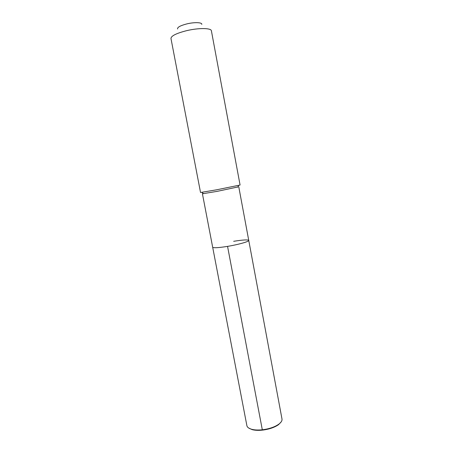 <?xml version="1.0" encoding="UTF-8"?>
<svg xmlns="http://www.w3.org/2000/svg" width="453" height="453" viewBox="0 0 453 453"><rect width="100%" height="100%" fill="white"/><g stroke="black" fill="none" stroke-linecap="round" stroke-linejoin="round"><path stroke-width="0.68" d="M237.808 186.981L217.134 191.364L202.423 193.782L212.672 247.236C213.454 248.108 218.414 247.819 227.553 246.375C218.414 247.819 213.454 248.108 212.672 247.236L246.879 425.633C247.225 427.27 248.839 428.487 251.704 429.297C254.614 430.056 258.148 430.22 262.31 429.789L227.553 246.375C238.454 244.586 249.331 241.494 248.748 240.418C247.797 239.546 242.774 239.847 233.669 241.307M202.423 193.782L203.363 193.488M216.511 189.824L200.537 192.502L170.962 38.448C171.149 35.912 176.285 33.341 186.359 30.736C198.425 27.786 211.302 27.922 211.398 30.81L240.073 185.028L216.511 189.824M201.772 24.411C202.395 22.344 194.348 22.033 186.732 23.924C180.237 25.64 177.191 27.327 177.593 28.981M248.708 428.034L252.14 429.637C254.971 430.378 258.414 430.537 262.468 430.118C269.161 429.28 274.524 427.456 278.555 424.648L281.166 421.902M227.553 246.375C238.454 244.586 249.331 241.494 248.748 240.418L281.993 418.997C282.264 420.644 281.211 422.372 278.833 424.167C274.699 427.054 269.19 428.929 262.31 429.789L227.553 246.375M238.788 186.913L248.748 240.418M203.635 193.686L201.834 192.378M237.627 187.265L238.827 185.39M252.14 429.637L251.704 429.297M278.555 424.648L278.833 424.167"/></g></svg>
